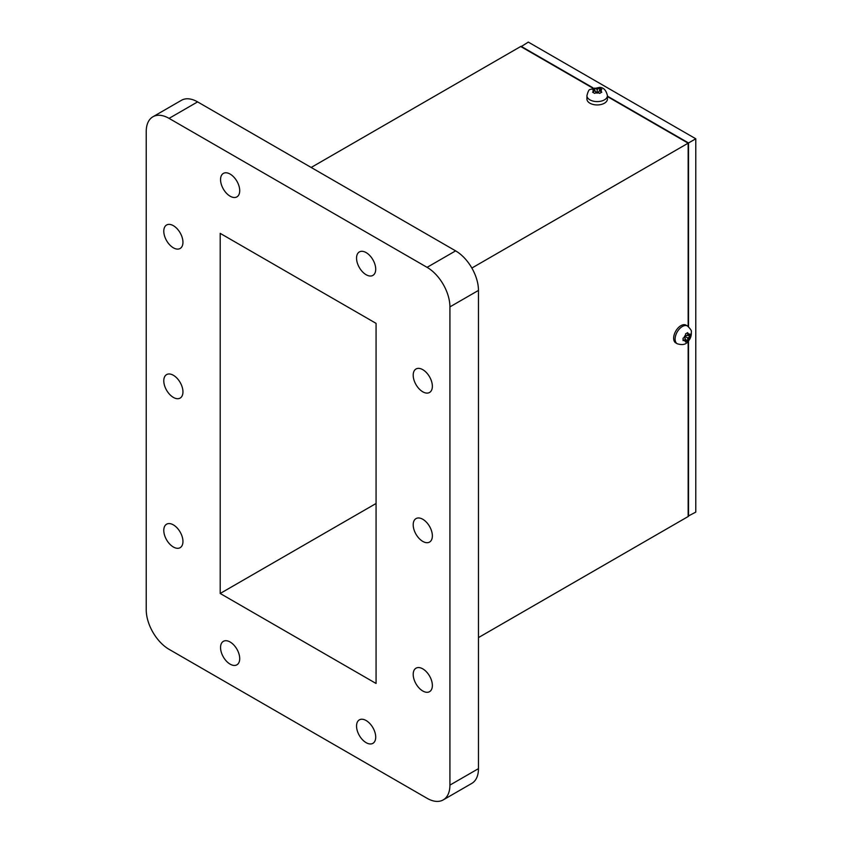 <?xml version="1.0" encoding="UTF-8"?>
<svg xmlns="http://www.w3.org/2000/svg" width="842" height="842" viewBox="0 0 842 842"><rect width="100%" height="100%" fill="white"/><g stroke="black" fill="none" stroke-linecap="round" stroke-linejoin="round"><path stroke-width="1.26" d="M684.956 338.21L684.956 337.137M685.62 335.99L686.546 335.453M598.767 91.757L597.852 92.294M596.515 92.294L595.589 91.757M685.62 336.758L683.083 338.158L683.083 340.621L685.62 339.263L685.567 342.052L687.703 340.821L687.798 338.01L690.187 336.526L690.187 334.063L687.798 335.505L687.703 332.632L685.567 333.864L685.62 336.758L687.798 338.01M684.462 337.421L685.62 339.263M685.62 339.621L687.703 340.821M688.103 335.327L690.187 336.526M685.62 335.421L687.798 335.505M521.061 46.699L528.313 42.1L695.776 138.783L695.776 512.125L688.156 516.104M597.178 91.904L599.662 93.399L601.798 92.167L599.357 90.652L601.798 89.305L599.662 88.073L597.178 89.389L594.694 88.073L592.568 89.305L595.01 90.652L592.568 92.167L594.694 93.399L597.178 91.904L597.178 89.389M598.336 92.578L599.357 90.652M599.662 90.473L599.662 88.073M594.694 90.473L594.694 88.073M596.02 92.578L595.01 90.652M376.069 323.36L220.194 233.36L220.194 593.473L376.069 683.472L376.069 323.36M376.069 503.484L220.194 593.473M521.061 46.289L593.031 87.842M607.429 96.146L688.524 142.961L688.524 326.717M695.776 138.783L688.524 142.961M688.524 340.894L688.524 516.314M366.133 274.724A13.556 7.82 -120 0 0 372.901 275.397A13.556 7.82 -120 0 0 372.901 259.746A13.556 7.82 -120 0 0 359.355 251.926A13.556 7.82 -120 0 0 357.271 262.778A13.556 7.82 -120 0 0 366.133 274.724M230.14 196.207A13.556 7.82 -120 0 0 236.907 196.881A13.556 7.82 -120 0 0 236.907 181.23A13.556 7.82 -120 0 0 223.362 173.41A13.556 7.82 -120 0 0 221.278 184.261A13.556 7.82 -120 0 0 230.14 196.207M230.129 664.149A13.556 7.82 -120 0 0 236.907 664.812A13.556 7.82 -120 0 0 236.907 649.171A13.556 7.82 -120 0 0 223.351 641.341A13.556 7.82 -120 0 0 221.278 652.203A13.556 7.82 -120 0 0 230.129 664.149M366.133 742.665A13.556 7.82 -120 0 0 372.901 743.339A13.556 7.82 -120 0 0 372.901 727.688A13.556 7.82 -120 0 0 359.355 719.868A13.556 7.82 -120 0 0 357.271 730.719A13.556 7.82 -120 0 0 366.133 742.665M173.368 397.403A13.556 7.82 -120 0 0 180.146 398.077A13.556 7.82 -120 0 0 180.146 382.426A13.556 7.82 -120 0 0 166.6 374.606A13.556 7.82 -120 0 0 164.516 385.468A13.556 7.82 -120 0 0 173.368 397.403M422.779 391.804A13.556 7.82 -120 0 0 429.557 392.467A13.556 7.82 -120 0 0 429.557 376.827A13.556 7.82 -120 0 0 416.001 368.996A13.556 7.82 -120 0 0 413.927 379.858A13.556 7.82 -120 0 0 422.779 391.804M173.368 247.811A13.556 7.82 -120 0 0 180.146 248.474A13.556 7.82 -120 0 0 180.146 232.834A13.556 7.82 -120 0 0 166.6 225.003A13.556 7.82 -120 0 0 164.516 235.865A13.556 7.82 -120 0 0 173.368 247.811M173.368 547.005A13.556 7.82 -120 0 0 180.146 547.679A13.556 7.82 -120 0 0 180.146 532.028A13.556 7.82 -120 0 0 166.6 524.198A13.556 7.82 -120 0 0 164.516 535.059A13.556 7.82 -120 0 0 173.368 547.005M422.779 690.998A13.556 7.82 -120 0 0 429.557 691.671A13.556 7.82 -120 0 0 429.557 676.021A13.556 7.82 -120 0 0 416.001 668.19A13.556 7.82 -120 0 0 413.927 679.052A13.556 7.82 -120 0 0 422.779 690.998M422.779 541.395A13.556 7.82 -120 0 0 429.557 542.069A13.556 7.82 -120 0 0 429.557 526.418A13.556 7.82 -120 0 0 416.001 518.598A13.556 7.82 -120 0 0 413.927 529.46A13.556 7.82 -120 0 0 422.779 541.395M427.083 798.3A32.291 18.64 -120 0 0 443.229 799.9A32.291 18.64 -120 0 0 449.923 785.112L449.923 306.888A32.291 18.64 -120 0 0 427.083 267.346L169.063 118.375A32.291 18.64 -120 0 0 152.918 116.775A32.291 18.64 -120 0 0 146.224 131.552L146.224 609.787A32.291 18.64 -120 0 0 169.063 649.329L427.083 798.3M687.482 325.991L686.041 325.159A10.251 5.915 120 0 0 675.779 331.074A10.251 5.915 120 0 0 675.779 342.915L677.231 343.757A10.251 5.915 -60 0 1 675.663 335.537A10.251 5.915 -60 0 1 682.357 326.496A10.251 5.915 -60 0 1 687.482 325.991C690.524 328.969 691.798 330.885 691.303 331.737C691.587 335.432 690.608 338.558 688.346 341.094C686.272 344.483 682.567 345.367 677.231 343.757M586.927 95.672L586.927 99.019A10.251 5.915 0 0 0 597.178 104.945A10.251 5.915 0 0 0 607.429 99.019L607.429 95.672A10.251 5.915 180 0 1 601.104 101.145A10.251 5.915 180 0 1 589.937 99.861A10.251 5.915 180 0 1 586.927 95.672C587.979 91.557 589.011 89.494 590 89.494L599.578 87.368C603.556 87.473 606.177 90.241 607.429 95.672M443.229 799.9L471.773 783.418A32.291 18.64 -120 0 0 478.466 768.641L478.466 290.416A32.291 18.64 -120 0 0 455.627 250.863L197.607 101.893A32.291 18.64 -120 0 0 181.462 100.293L152.918 116.775M607.429 96.567L688.156 143.172L688.156 326.433M688.156 341.315L688.156 516.525L478.466 637.594M688.156 143.172L471.857 268.051M311.172 167.463L520.703 46.499L592.589 88M684.02 340.189A4.105 2.368 120 0 0 685.62 341.115M687.798 339.863A4.105 2.368 120 0 0 689.398 337.084M689.398 334.579A4.105 2.368 120 0 0 687.798 333.653M685.62 334.905A4.105 2.368 120 0 0 684.02 337.684M595.578 92.831A4.105 2.368 0 0 0 598.778 92.831M600.956 91.578A4.105 2.368 0 0 0 600.956 89.726M598.778 88.473A4.105 2.368 0 0 0 595.578 88.473M593.41 89.726A4.105 2.368 0 0 0 593.41 91.578M478.466 768.641L449.923 785.112M478.466 290.416L449.923 306.888M455.627 250.863L427.083 267.346M197.607 101.893L169.063 118.375"/></g></svg>
